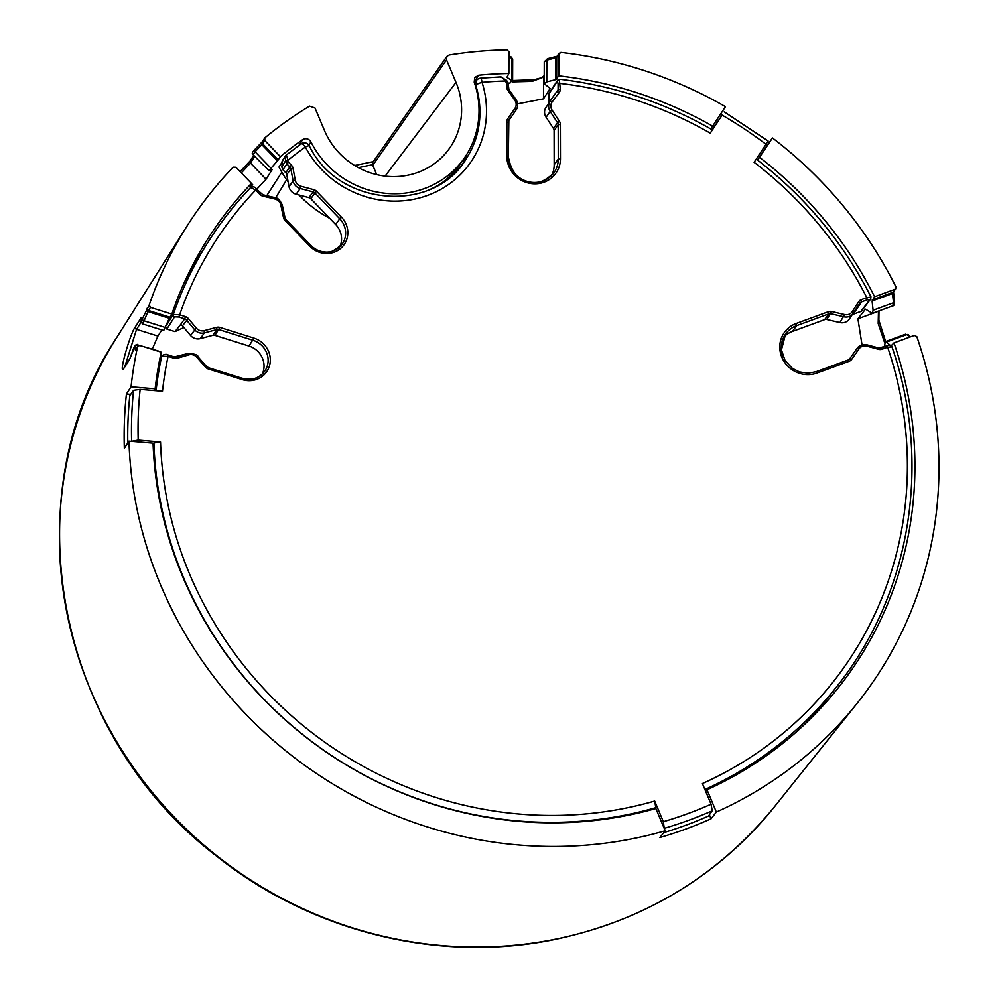 <?xml version="1.0" encoding="UTF-8"?>
<svg xmlns="http://www.w3.org/2000/svg" width="997" height="997" viewBox="0 0 997 997"><rect width="100%" height="100%" fill="white"/><g stroke="black" fill="none" stroke-linecap="round" stroke-linejoin="round"><path stroke-width="1.5" d="M449.173 55.009A411.911 391.298 -144.6 0 1 506.975 49.85L508.944 51.757L508.881 73.479A387.459 368.08 35.4 0 0 478.66 75.186L474.734 77.529L474.211 82.14A90.278 85.754 -144.6 0 1 463.804 158.797A90.278 85.754 -144.6 0 1 424.71 188.458A90.278 85.754 -144.6 0 1 310.952 141.923C308.771 138.645 306.004 137.885 302.627 139.642A387.459 368.08 35.4 0 0 280.356 156.629L264.753 140.477L264.841 137.848A411.911 391.298 -144.6 0 1 309.556 106.131L315.015 108.012L324.486 130.532A72.557 68.93 35.4 0 0 417.942 172.369A72.557 68.93 35.4 0 0 447.155 151.444A72.557 68.93 35.4 0 0 456.003 82.377L446.531 59.857L446.855 56.443L449.173 55.009M560.862 52.417A411.911 391.298 -144.6 0 1 725.467 106.691L712.631 126.133A387.459 368.08 35.4 0 0 558.818 75.859L555.678 79.623L555.728 57.901L556.7 57.402A1.882 1.782 -146.3 0 1 556.987 56.455L559.167 53.177L558.881 54.137L560.862 52.417M720.357 114.418A411.412 390.836 -144.6 0 1 721.828 115.266M765.821 144.553A411.412 390.836 -144.6 0 1 767.079 145.512L772.451 137.947A411.911 391.298 -144.6 0 1 895.904 286.849L894.97 289.304L895.755 288.719M705.714 791.419L706.998 789.786A387.459 368.08 35.4 0 0 837.804 688.354A387.459 368.08 35.4 0 0 893.973 342.893L914.361 335.428L916.829 336.625A411.911 391.298 -144.6 0 1 856.984 703.521A411.911 391.298 -144.6 0 1 716.357 812.044L711.048 818.786A411.412 390.836 -144.6 0 1 685.861 829.018A411.412 390.836 -144.6 0 1 659.927 837.505L665.211 830.775A411.911 391.298 -144.6 0 1 128.962 441.16L124.338 448.363M124.338 448.376A411.412 390.836 -144.6 0 1 126.42 394.014L131.056 386.786A411.911 391.298 -144.6 0 1 137.574 346.744L135.268 349.822L135.006 346.021L129.647 359.256L123.653 368.728C118.157 375.67 130.482 332.5 135.28 327.004L141.287 317.52L141.188 321.159L149.214 305.007A411.911 391.298 -144.6 0 1 186.676 226.606A411.911 391.298 -144.6 0 1 233.173 167.184L235.865 167.247L251.468 183.398A387.459 368.08 35.4 0 0 207.276 239.754A387.459 368.08 35.4 0 0 171.845 314.092L169.34 318.305L147.98 311.612L148.503 310.528A1.882 1.795 -147.7 0 1 147.22 308.148M250.023 161.178L240.09 171.621L250.16 160.891M261.55 142.534L254.721 149.612A1.882 1.184 -136.4 0 0 254.634 149.7L261.438 142.633A1.882 1.184 -135.7 0 1 261.55 142.534L262.747 141.163M358.434 167.683A401.355 381.278 -144.6 0 1 372.579 164.767L376.679 174.612M372.579 164.767L372.853 162.224L446.855 56.443M256.74 189.243L266.062 179.236L272.231 169.478L268.928 170.661L277.478 160.853L261.875 144.702L262.66 143.792A1.882 1.782 -147.7 0 1 262.385 141.562L264.841 137.848M266.76 195.686L281.815 172.169M298.963 145.388L302.627 139.642M478.66 75.186L474.186 82.066M508.881 73.491L506.925 77.305L512.62 81.143M508.931 56.692A1379.013 512.022 -96 0 1 511.96 58.474A1.882 1.682 -59.2 0 0 511.187 57.041L512.682 59.396L511.96 58.474L511.897 80.209L510.053 82.988L506.638 83.075L506.65 86.839A5.646 5.359 35.4 0 0 507.685 90.054L514.788 100.124A7.527 7.141 -144.6 0 1 514.951 108.361L507.647 118.917A5.646 5.359 35.4 0 0 506.725 121.883L506.812 156.23A27.268 25.91 35.4 0 0 533.682 183.797A27.268 25.91 35.4 0 0 560.451 158.673L560.364 124.376A5.646 5.359 35.4 0 0 559.442 121.335L552.076 110.081A7.527 7.141 -144.6 0 1 552.201 101.856L559.267 92.447A5.646 5.359 35.4 0 0 560.289 89.331L559.354 79.448M517.642 103.838L543.49 98.828L550.107 88.546M547.714 58.649L544.25 61.814L546.817 60.132A1.882 1.321 -104.5 0 1 547.702 58.661L556.65 56.405A1.882 1.333 -103.7 0 0 555.728 57.901A1379.487 915.271 -76.1 0 0 546.817 60.132L546.767 81.866L544.188 83.598L549.883 88.297M546.767 81.866L555.678 79.623M710.674 128.9L712.631 126.133M772.451 137.947L757.658 160.143M872.213 299.898L892.602 292.433L892.477 293.542L872.088 301.007L874.581 296.77A387.459 368.08 35.4 0 0 759.614 157.376M872.088 301.007L873.098 310.229L872.35 313.345L865.795 309.332M862.019 344.837L857.918 318.803L865.446 309.17M909.775 337.111A1308.276 509.978 -13.5 0 0 906.871 334.593L886.47 342.058L885.261 341.659L884.476 346.694M886.47 342.058L890.982 345.971L893.973 342.893M128.962 441.16L153.052 443.191A387.459 368.08 35.4 0 0 655.852 808.505L665.211 830.775M137.81 346.183L139.867 345.473L161.227 352.178A387.459 368.08 35.4 0 0 155.133 388.83L154.036 390.55M152.292 349.1L157.925 336.076L161.801 329.945M163.77 330.194L169.34 318.305M251.468 183.398L249.487 186.751L252.715 184.757L251.443 183.436M251.269 183.722L252.378 184.869L250.646 187.598M268.928 170.661L252.951 154.56C251.655 153.787 252.229 152.18 254.621 149.7A1.882 1.184 -136.4 0 0 255.07 151.756L253.288 154.473M277.478 160.853L280.369 156.629M156.043 390.724A385.453 366.173 -144.6 0 1 161.664 356.253L168.082 356.365L173.939 358.197A5.646 5.359 35.4 0 0 177.204 358.247L188.869 354.845A7.527 7.141 -144.6 0 1 196.77 357.213L205.619 367.232A5.646 5.359 35.4 0 0 208.286 368.965L242.321 379.633A22.57 21.436 35.4 0 0 269.551 365.587A22.57 21.436 35.4 0 0 253.923 338.108L219.851 327.415A5.646 5.359 35.4 0 0 216.723 327.34L204.161 330.655A7.527 7.141 -144.6 0 1 196.309 328.088L188.271 318.492A5.646 5.359 35.4 0 0 185.504 316.66L179.647 314.815L173.279 314.504A385.453 366.173 -144.6 0 1 207.937 242.296A385.453 366.173 -144.6 0 1 250.671 187.511L255.693 190.041L259.968 194.477A5.646 5.359 35.4 0 0 262.847 196.122L274.96 199.026L286.6 179.747M308.883 145.138L310.952 141.923M442.257 182.675A90.278 85.754 35.4 0 0 453.947 171.833L450.818 176.232M512.246 81.866L532.248 81.318L543.552 77.105A1.882 1.782 -146.3 0 1 543.826 76.183M558.831 75.859L558.881 54.137L556.7 57.402L556.638 79.137M767.079 145.512L757.496 160.019M874.581 296.77L894.97 289.304L892.602 292.433A1.882 1.782 37.1 0 0 893.362 291.884L895.755 288.731M892.477 293.542A1.882 1.309 -6.6 0 0 893.561 292.183L894.571 301.43C894.583 304.471 893.985 305.954 892.764 305.867L893.486 302.764A1308.425 880.077 145.6 0 0 892.477 293.542M878.482 311.089L878.183 323.477L884.588 342.569M908.491 334.842A1.882 1.67 -49.6 0 0 906.871 334.593L910.722 336.762M706.998 789.786L716.357 812.044M709.366 814.786L711.048 818.786M126.42 394.014L130.694 394.376M155.133 388.818L131.043 386.786M158.673 351.106L137.399 344.8A1380.459 372.13 19 0 0 137.524 346.632M141.188 321.159A1.882 1.807 4.2 0 0 141.076 321.632L141.412 317.993A1.882 1.807 6.1 0 1 141.512 317.545M146.434 309.78A1.882 1.196 -156.8 0 0 147.98 311.612A1380.459 1056.346 -169.5 0 0 144.079 320.835L142.359 323.477M171.845 314.092L150.485 307.4L149.214 305.007M559.267 92.447L557.423 91.799A3.764 3.577 35.4 0 0 558.096 89.73L558.083 83.835L560.277 83.436A379.807 360.814 -144.6 0 1 710.263 133.149L722.152 115.129A402.476 382.337 -144.6 0 1 765.995 144.291L754.106 162.312A379.807 360.814 -144.6 0 1 866.792 297.642L870.83 297.106M891.754 346.906L887.629 347.193A379.807 360.814 -144.6 0 1 702.411 783.567L711.085 804.205A402.476 382.337 -144.6 0 1 663.354 821.678L654.68 801.04A379.807 360.814 -144.6 0 1 160.529 442.007L138.197 440.113A402.476 382.337 -144.6 0 1 140.141 389.378L162.474 391.26A379.807 360.814 -144.6 0 1 168.082 356.365L168.231 355.106M765.995 144.291L767.939 141.25M852.56 314.504L861.445 311.201M549.173 92.933L548.911 102.654A3.764 3.577 -144.6 0 1 548.836 103.352M852.884 314.628L861.645 301.854A3.764 3.577 35.4 0 0 859.937 303.213L853.557 313.095A9.409 8.936 -144.6 0 1 843.961 316.822L830.887 313.781A3.764 3.577 35.4 0 0 828.769 313.893L796.566 325.683A25.386 24.115 35.4 0 0 794.435 326.592A25.386 24.115 35.4 0 0 785.574 334.032A25.386 24.115 35.4 0 0 783.243 357.175M853.158 353.898A9.409 8.936 35.4 0 0 853.083 353.997L849.432 359.194M783.754 337.061A25.386 24.115 -144.6 0 1 792.478 331.428L824.681 319.638A3.764 3.577 -144.6 0 1 826.8 319.526L839.873 322.567A9.409 8.936 35.4 0 0 849.245 319.165L859.937 303.213L858.691 301.717L852.31 311.6A7.527 7.141 -144.6 0 1 844.633 314.566L831.573 311.525A5.646 5.359 35.4 0 0 828.382 311.712L796.179 323.502A27.268 25.91 35.4 0 0 781.885 357.325A27.268 25.91 35.4 0 0 817.017 373.04L849.207 361.25A5.646 5.359 35.4 0 0 851.675 359.369L859.053 348.85A7.527 7.141 -144.6 0 1 866.829 346.158L878.718 349.349A5.646 5.359 35.4 0 0 882.096 349.212L887.629 347.193L886.645 345.897L881.198 347.928M856.884 307.936A3.764 3.577 -144.6 0 1 857.545 307.612M546.269 106.953A9.409 8.936 35.4 0 0 546.107 117.247L553.472 128.488A3.764 3.577 -144.6 0 1 554.095 130.52L554.17 164.804A25.386 24.115 -144.6 0 1 551.715 175.36M282.662 160.392L281.815 166.985L282.886 169.739L285.765 172.73A3.764 3.577 -144.6 0 1 286.775 174.674L289.043 186.688A9.409 8.936 35.4 0 0 296.121 194.228L308.995 197.655A3.764 3.577 -144.6 0 1 310.827 198.727L335.665 224.499A20.688 19.653 -144.6 0 1 339.965 231.017A20.688 19.653 -144.6 0 1 339.852 246.807M244.776 378.972A20.688 19.653 35.4 0 0 264.641 371.345A20.688 19.653 35.4 0 0 266.535 352.489A20.688 19.653 35.4 0 0 253.101 340.313L219.028 329.633A3.764 3.577 35.4 0 0 216.935 329.571L204.385 332.886A9.409 8.936 -144.6 0 1 194.577 329.683L186.526 320.087A3.764 3.577 35.4 0 0 184.682 318.866L180.582 324.598A3.764 3.577 -144.6 0 1 182.439 325.832L190.489 335.428A9.409 8.936 35.4 0 0 200.297 338.631L212.847 335.316A3.764 3.577 -144.6 0 1 214.941 335.378L249.013 346.059A20.688 19.653 -144.6 0 1 262.448 358.222A20.688 19.653 -144.6 0 1 262.323 374.012M804.641 724.37A384.63 365.388 35.4 0 0 826.052 700.006L835.187 688.578A385.453 366.173 -144.6 0 1 704.916 789.537M654.904 808.779L655.802 807.645L654.68 801.04M160.529 442.007L153.937 442.992L153.089 444.301M159.794 358.982L161.888 355.692A1.882 1.795 32.3 0 0 161.664 356.253L159.744 359.281M127.79 442.98A408.122 387.708 35.4 0 1 129.822 395.61L133.561 390.338L140.141 389.378M131.417 441.359L138.197 440.113M664.276 828.557L663.354 821.678M663.765 832.62A408.122 387.708 35.4 0 0 708.481 816.044L712.219 810.773L711.085 804.205M180.582 324.598L174.986 331.627L183.872 327.552M165.564 326.68L166.835 329.072L174.986 331.627M250.671 187.511L250.733 187.424C234.631 204.298 220.362 222.593 207.937 242.296L200.123 254.671A384.63 365.388 35.4 0 0 184.133 282.899M288.145 181.94A116.612 110.767 35.4 0 1 278.998 167.047L281.989 162.374M298.988 194.988A116.612 110.767 35.4 0 0 329.695 218.306M467.02 153.899A93.07 88.421 -144.6 0 1 462.807 163.533M475.37 85.767L475.719 85.194A92.26 87.636 35.4 0 1 466.97 157.538C435.19 214.218 338.594 207.463 309.319 145.824A5.646 0.823 152 0 0 305.356 147.033A97.893 92.995 35.4 0 0 427.626 195.387A97.893 92.995 35.4 0 0 482.05 82.34A379.807 360.814 -144.6 0 1 505.267 80.969L506.638 83.075M710.263 133.149L712.369 129.872M712.157 129.747L722.152 115.129M500.282 77.093C500.98 76.345 502.638 77.629 505.267 80.969L506.214 80.084L500.693 76.881L480.517 78.152A5.646 1.184 84.9 0 1 482.05 82.34A5.646 1.097 162.4 0 0 475.719 85.194L476.155 80.931L474.659 83.461M285.466 155.794A1.882 1.782 -147.7 0 1 285.827 155.395L301.057 143.88A5.646 1.67 -125.4 0 0 300.92 144.029M285.827 155.395C286.401 154.672 287.074 156.342 287.821 160.38A379.807 360.814 -144.6 0 1 305.356 147.033A5.646 1.67 -125.4 0 0 301.057 143.88A5.646 5.646 0 0 1 309.319 145.824M612.021 923.185A404.52 384.281 35.4 0 0 774.532 806.673C716.868 877.285 642.342 921.814 550.98 940.258C436.723 962.828 310.703 931.21 217.246 856.622C57.228 735.636 10.68 497.578 116.25 338.307A404.52 384.281 35.4 0 0 156.591 797.475A404.52 384.281 35.4 0 0 611.684 923.309A404.52 384.281 35.4 0 0 612.021 923.185M372.766 165.303L446.531 59.857M543.49 98.828L543.552 77.105L544.212 76.133M873.098 310.229L893.486 302.764A1.882 1.309 -5.9 0 0 894.571 301.43M857.918 318.803L878.307 311.338A1.882 1.782 37.1 0 0 878.943 310.927M137.773 346.221L135.816 349.324A1.882 1.795 32.3 0 0 135.592 349.872M136.215 348.688A1.882 1.795 175 0 0 135.268 349.822M139.268 345.386L137.399 344.8A1.882 1.795 176.7 0 0 135.006 346.021M137.262 344.389L133.698 348.003L129.884 358.696L123.877 368.18A1.882 1.795 32.3 0 0 123.653 368.728M124.775 366.759L136.564 329.371A1.882 1.795 -147.7 0 1 135.28 327.004M157.925 336.076L136.564 329.371L141.088 322.23M141.325 318.766A1.882 1.795 -147.7 0 1 141.287 317.52M165.452 327.539L144.079 320.835A1.882 1.196 -157.5 0 1 142.534 319.028M150.485 307.4L148.503 310.528L169.864 317.22M241.311 172.892L250.459 163.084A1.882 1.782 -147.7 0 1 250.185 160.853L253.687 155.32M266.062 179.236L250.459 163.084L254.709 156.367M262.385 141.562L261.438 142.633A1.882 1.184 -135.7 0 0 261.875 144.702A1380.247 1068.921 -129.8 0 0 255.07 151.756L270.685 167.92M264.753 140.477L262.66 143.792L278.263 159.944M385.104 176.108L456.003 82.377M861.271 299.673L861.645 301.854L867.178 299.835L866.792 297.642L861.271 299.673A5.646 5.359 35.4 0 0 858.691 301.717M274.96 199.026A7.527 7.141 -144.6 0 1 280.78 204.921L283.534 217.695A5.646 5.359 35.4 0 0 285.017 220.462L309.893 246.271A22.57 21.436 35.4 0 0 341.286 247.879A22.57 21.436 35.4 0 0 341.398 217.059L316.56 191.287A5.646 5.359 35.4 0 0 313.831 189.679L300.944 186.252A7.527 7.141 -144.6 0 1 295.286 180.22L293.018 168.206A5.646 5.359 35.4 0 0 291.498 165.29L288.345 162.013A1.882 1.782 -144.6 0 1 287.809 160.642L285.628 160.704L285.179 156.666L282.026 161.664M166.835 329.072L174.562 316.884L178.824 317.021L179.647 314.815A379.807 360.814 -144.6 0 1 255.693 190.041L256.703 189.206C255.157 186.888 253.176 186.289 250.733 187.424M815.957 371.819L817.017 373.04M796.179 323.502L796.566 325.683L792.478 331.428M824.681 319.638L828.769 313.893L828.382 311.712M831.573 311.525L826.8 319.526M839.873 322.567L844.633 314.566M852.31 311.6L853.544 313.108M867.178 299.835L869.895 299.561A1.882 1.782 37.1 0 0 870.68 298.988L870.942 296.782M655.789 807.645A385.453 366.173 -144.6 0 1 153.924 443.004M174.201 356.976A3.764 3.577 35.4 0 0 176.257 356.976L177.204 358.247M176.432 356.926L187.997 353.511L174.089 356.951M188.869 354.845L187.997 353.511C194.789 353.885 198.067 354.87 197.83 356.44L196.77 357.213M173.939 358.197L174.163 356.876L168.306 355.044C166.711 353.947 164.567 354.172 161.888 355.692M131.616 441.085A408.122 387.708 -144.6 0 1 133.561 390.338M712.219 810.773A408.122 387.708 -144.6 0 1 689.239 820.082A408.122 387.708 -144.6 0 1 664.501 828.245M878.905 348.103A3.764 3.577 35.4 0 0 881.036 347.99L882.096 349.212M878.718 349.349L878.781 348.078M859.053 348.85L857.171 348.252A9.409 8.936 -144.6 0 1 866.892 344.887L866.829 346.158M848.31 359.967A3.764 3.577 35.4 0 0 849.793 358.77L853.083 353.997M849.207 361.25L848.223 359.967L849.793 358.77L851.675 359.369M785.574 334.032L781.436 349.91L785.063 360.565L792.391 368.379L799.507 371.956L808.056 373.239L816.02 371.756L848.223 359.967L816.119 371.756M869.895 299.561L860.648 311.774M197.792 356.54L206.653 366.56M205.619 367.232L206.691 366.472L208.51 367.644L208.286 368.965M208.423 367.706L242.47 378.386M242.321 379.633L242.545 378.324C251.792 380.655 259.158 378.324 264.641 371.345M249.013 346.059L253.923 338.108M219.851 327.415L214.941 335.378M212.847 335.316L216.935 329.571L216.723 327.34M204.161 330.655L204.385 332.886L200.297 338.631M190.489 335.428L196.309 328.088M188.271 318.492L182.439 325.832M178.824 317.021L184.682 318.866L185.504 316.66M284.968 217.695L282.276 204.996C279.995 200.061 277.602 197.618 275.06 197.68L274.985 197.742M262.859 194.839L262.847 196.122M259.968 194.477L260.94 193.742M256.665 189.305L262.934 194.776L275.06 197.68M174.562 316.884A1.882 1.795 -147.7 0 1 173.279 314.504L166.262 325.57M283.534 217.695L285.03 217.782L282.276 204.996L280.78 204.921M285.989 219.726L285.005 217.882M309.893 246.271L310.902 245.436L286.039 219.639L285.017 220.462M312.622 247.156A20.688 19.653 35.4 0 0 342.158 244.128C334.169 251.02 328.698 253.662 325.757 252.079C320.012 251.817 315.064 249.611 310.902 245.436L310.865 245.524M342.158 244.128A20.688 19.653 35.4 0 0 344.052 225.272A20.688 19.653 35.4 0 0 339.753 218.754L341.398 217.059M335.665 224.499L339.753 218.754L314.902 192.982L310.827 198.727M316.56 191.287L314.902 192.982A3.764 3.577 35.4 0 0 313.083 191.91L313.831 189.679M308.995 197.655L313.083 191.91L300.209 188.483L296.121 194.228M300.944 186.252L300.209 188.483A9.409 8.936 -144.6 0 1 293.13 180.943L295.286 180.22M289.043 186.688L293.13 180.943L290.862 168.929L286.775 174.674M293.018 168.206L290.862 168.929A3.764 3.577 35.4 0 0 289.853 166.985L291.498 165.29M285.765 172.73L289.853 166.985L286.7 163.707L285.616 160.966L287.809 160.642M282.886 169.739L288.345 162.013M281.815 166.985L285.628 160.704M285.179 156.666A1.882 1.782 -147.7 0 1 285.441 155.819L285.927 155.27M424.386 191.736A92.26 87.636 35.4 0 0 466.97 157.538M506.95 80.919L506.04 81.717M506.65 86.839L508.158 87.4A3.764 3.577 35.4 0 0 508.782 89.443M508.146 83.636L508.158 87.225M508.844 89.543L507.685 90.054M514.788 100.124L515.947 99.625A9.409 8.936 -144.6 0 1 516.159 109.907L514.951 108.361M507.647 118.917L508.844 120.463A3.764 3.577 35.4 0 0 508.246 122.27M516.147 109.907L508.856 120.463L516.159 109.907C518.266 106.542 518.216 103.077 515.985 99.526L508.881 89.443L508.183 83.549L506.164 80.184M508.32 156.616L508.271 122.357L506.725 121.883M506.812 156.23L508.32 156.791A25.386 24.115 35.4 0 0 508.433 159.121A25.386 24.115 35.4 0 0 510.277 166.362A25.386 24.115 35.4 0 0 530.853 182.227A25.386 24.115 35.4 0 0 553.971 172.655A25.386 24.115 35.4 0 0 558.258 159.071L560.451 158.673M554.17 164.804L558.258 159.071L558.183 124.775L554.095 130.52M560.364 124.376L558.183 124.775A3.764 3.577 35.4 0 0 557.56 122.743L559.442 121.335M553.472 128.488L557.56 122.743L550.194 111.502L546.107 117.247M552.076 110.081L550.194 111.502A9.409 8.936 -144.6 0 1 550.356 101.208L552.201 101.856M550.369 101.208L546.144 107.128M548.911 102.654L558.096 89.73L560.289 89.331M548.886 93.905L557.385 81.156L558.083 83.835M557.385 81.156A1.882 1.782 -146.3 0 1 557.672 80.196L549.173 92.945M774.532 806.673L856.984 703.521M116.25 338.307L186.676 226.606M373.252 161.651L354.633 165.49M452.339 174.899L463.804 158.797M508.931 55.72L511.187 57.041M512.62 80.495L534.08 79.71L541.745 77.654L544.212 75.598M893.536 291.56L893.561 292.183M878.98 310.914L878.868 320.174L885.635 341.522M141.076 321.632L142.421 323.875L163.869 330.593M885.211 341.672L905.612 334.194M872.288 313.357L892.701 305.892M544.188 83.648L544.25 61.889M512.62 81.206L512.682 59.459M870.904 296.732C843.3 242.47 805.09 196.583 756.274 159.071M853.12 353.947L857.208 348.202L866.979 344.825L878.868 348.015L886.632 345.897C887.966 344.763 889.71 344.987 891.854 346.557C932.519 463.219 910.585 595.745 835.187 688.578M870.68 298.988L861.433 311.201M282.288 160.816L285.441 155.819M553.971 172.655C545.023 181.466 536.747 184.532 529.133 181.84C518.153 180.395 511.224 172.02 508.345 156.703L508.844 120.463M559.629 79.237L557.672 80.196M559.691 79.237C613.691 85.667 664.563 102.541 712.319 129.847M768.151 141.051L724.208 111.838M480.517 78.152A5.646 5.646 0 0 0 476.167 80.919"/></g></svg>
